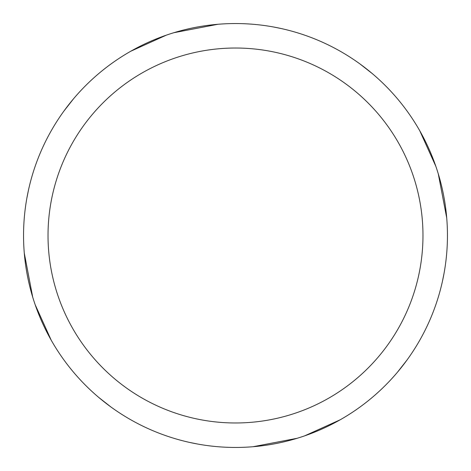 <?xml version="1.0" encoding="UTF-8"?>
<svg xmlns="http://www.w3.org/2000/svg" width="471" height="471" viewBox="0 0 471 471"><rect width="100%" height="100%" fill="white"/><g stroke="black" fill="none" stroke-linecap="round" stroke-linejoin="round"><path stroke-width="0.71" d="M235.5 23.55A211.95 211.95 0 0 1 447.45 235.5A211.95 211.95 0 0 1 235.5 447.45A211.95 211.95 0 0 1 23.55 235.5A211.95 211.95 0 0 1 235.5 23.55M235.5 48.024A187.476 187.476 0 0 1 422.976 235.5A187.476 187.476 0 0 1 235.5 422.976A187.476 187.476 0 0 1 48.024 235.5A187.476 187.476 0 0 1 235.5 48.024M273.174 26.924L281.393 28.578M360.062 64.015L372.337 73.641M419.779 130.791L435.834 166.298M438.277 173.828L446.726 217.973M444.076 273.168L442.422 281.387M406.991 360.056L397.365 372.331M340.203 419.779L304.702 435.834M297.166 438.283L253.027 446.726M197.832 444.076L189.613 442.422M110.944 406.991L98.669 397.365M51.221 340.209L35.166 304.702M32.717 297.166L24.274 253.027M26.924 197.832L28.578 189.613M64.009 110.944L73.635 98.669M130.791 51.221L166.251 35.184M173.834 32.717L217.973 24.274"/></g></svg>
